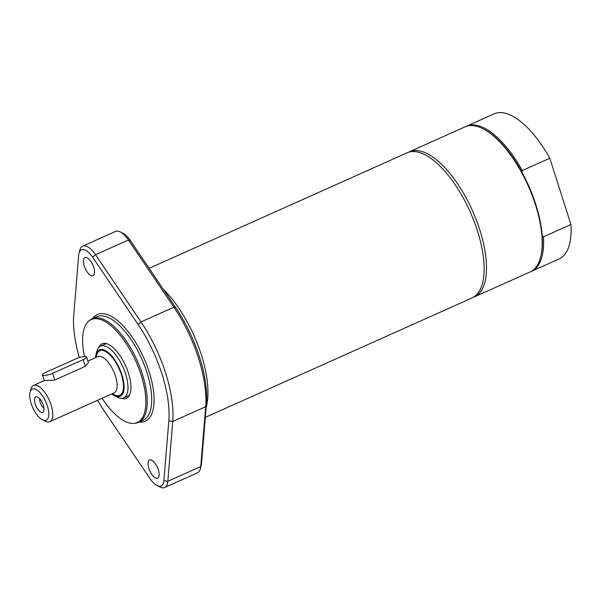 <?xml version="1.0" encoding="UTF-8"?>
<svg xmlns="http://www.w3.org/2000/svg" width="601" height="601" viewBox="0 0 601 601"><rect width="100%" height="100%" fill="white"/><g stroke="black" fill="none" stroke-linecap="round" stroke-linejoin="round"><path stroke-width="0.9" d="M163.404 289.427A79.497 33.468 65.9 0 1 201.26 354.582A79.497 33.468 65.9 0 1 206.113 407.726M149.123 268.324L407.072 152.819A79.497 33.468 65.9 0 1 477.457 230.912A79.497 33.468 65.9 0 1 472.048 297.938L205.324 417.372M105.4 343.434A29.81 12.546 -114.1 0 0 104.965 344.17M128.449 395.946A30.17 12.704 65.9 0 1 128.141 395.856A29.81 12.546 -114.1 0 0 128.93 396.029A29.81 12.546 -114.1 0 0 128.952 396.029M200.366 468.855L201.177 465.737A18.458 7.768 -114.1 0 0 201.508 463.739L206.428 403.895A85.177 35.857 -114.1 0 0 175.695 307.592L130.229 240.4A18.458 7.768 -114.1 0 0 123.197 233.421L120.328 231.948A21.298 8.962 65.9 0 1 128.441 240.002L173.907 307.194A88.016 37.052 65.9 0 1 205.662 406.712L200.742 466.556A21.298 8.962 65.9 0 1 200.366 468.855A21.298 8.962 65.9 0 1 197.564 472.777L164.651 487.516A21.298 8.962 -114.1 0 0 167.829 481.288L172.757 421.444A88.016 37.052 -114.1 0 0 140.995 321.933L95.529 254.734A21.298 8.962 -114.1 0 0 82.63 246.162A21.298 8.962 -114.1 0 0 79.828 250.084L79.009 253.209A18.458 7.768 65.9 0 1 92.622 257.236L138.087 324.435A85.177 35.857 65.9 0 1 168.821 420.738L163.9 480.582A18.458 7.768 65.9 0 1 156.989 485.525A18.458 7.768 65.9 0 1 149.957 478.546L104.491 411.354A85.177 35.857 65.9 0 1 97.587 400.281M79.332 357.527A85.177 35.857 65.9 0 1 73.758 315.044L78.678 255.207A18.458 7.768 65.9 0 1 79.009 253.209M156.989 485.525L159.858 486.998A21.298 8.962 -114.1 0 0 164.651 487.516M82.63 246.162L115.535 231.43A21.298 8.962 65.9 0 1 120.328 231.948M84.245 265.965A9.939 4.184 65.9 0 1 84.921 257.581A9.939 4.184 65.9 0 1 92.794 264.943A9.939 4.184 65.9 0 1 93.042 275.724A9.939 4.184 65.9 0 1 84.245 265.965M148.86 468.442A9.939 4.184 65.9 0 1 149.536 460.058A9.939 4.184 65.9 0 1 157.417 467.42A9.939 4.184 65.9 0 1 157.657 478.201A9.939 4.184 65.9 0 1 148.86 468.442M102.08 398.268A56.404 23.747 -114.1 0 0 130.913 423.292A56.404 23.747 -114.1 0 0 134.414 423.337L135.728 423.164A56.787 23.905 -114.1 0 0 138.621 422.353A56.787 23.905 -114.1 0 0 140.063 367.587A56.787 23.905 -114.1 0 0 98.632 317.929A56.787 23.905 -114.1 0 0 92.208 318.695A56.787 23.905 -114.1 0 0 89.677 320.31L88.67 321.174A56.404 23.747 -114.1 0 0 84.493 356.453M134.414 423.337A56.404 23.747 -114.1 0 0 139.928 371.395A56.404 23.747 -114.1 0 0 97.565 318.808A56.404 23.747 -114.1 0 0 88.67 321.174M121.545 398.298A29.81 12.546 -114.1 0 0 123.047 398.658A29.81 12.546 -114.1 0 0 126.42 398.26A29.81 12.546 -114.1 0 0 127.179 369.51A29.81 12.546 -114.1 0 0 105.423 343.441A29.81 12.546 -114.1 0 0 102.057 343.84A29.81 12.546 -114.1 0 0 98.774 347.453M465.843 126.533A79.497 33.468 65.9 0 1 466.541 126.195L494.045 113.882A79.497 33.468 65.9 0 1 549.787 158.213L570.95 224.534A79.497 33.468 65.9 0 1 559.02 258.993L531.517 271.306A79.497 33.468 65.9 0 1 530.803 271.607M408.267 152.353A79.497 33.468 65.9 0 1 409.424 151.768A79.497 33.468 65.9 0 1 418.409 150.701A79.497 33.468 65.9 0 1 476.42 220.221A79.497 33.468 65.9 0 1 474.399 296.886A79.497 33.468 65.9 0 1 473.197 297.36M409.424 151.768L465.129 126.826A79.497 33.468 65.9 0 1 474.121 125.752A79.497 33.468 65.9 0 1 483.016 128.764L483.873 129.207A78.648 33.108 65.9 0 1 522.149 172.637L522.284 170.534L549.787 158.213M570.95 224.534L543.447 236.847L542.17 235.374A78.648 33.108 65.9 0 1 540.817 256.372L540.569 257.311A79.497 33.468 65.9 0 1 530.105 271.945L474.399 296.886M522.149 172.637A78.648 33.108 65.9 0 1 542.17 235.374M466.541 126.195A79.497 33.468 65.9 0 1 522.284 170.534M543.447 236.847A79.497 33.468 65.9 0 1 531.517 271.306M483.016 128.764A79.497 33.468 65.9 0 1 528.159 185.709A79.497 33.468 65.9 0 1 540.569 257.311M45.864 372.304L76.417 358.624A7.099 1.66 162.3 0 1 86.567 356.964A7.099 1.66 162.3 0 1 83.186 359.616L52.633 373.296A7.099 1.66 162.3 0 1 42.483 374.956A7.099 1.66 162.3 0 1 45.864 372.304M42.483 374.956L44.316 380.703L54.781 380.035L85.334 366.347L88.4 362.704L86.567 356.964M31.132 403.444A17.038 7.174 65.9 0 1 30.05 392.213A17.038 7.174 65.9 0 1 37.908 390.65A17.038 7.174 65.9 0 1 47.374 405.81A17.038 7.174 65.9 0 1 42.386 419.761A17.038 7.174 65.9 0 1 31.132 403.444M41.762 412.489A8.489 3.576 65.9 0 1 35.196 403.992A8.489 3.576 65.9 0 1 36.781 396.765A8.489 3.576 65.9 0 1 42.513 403.166A8.489 3.576 65.9 0 1 43.475 411.7A8.489 3.576 65.9 0 1 41.762 412.489M95.521 357.655A25.482 10.728 65.9 0 1 96.002 354.485L96.821 351.36A28.322 11.922 65.9 0 1 100.547 346.146A28.322 11.922 65.9 0 1 125.624 373.965A28.322 11.922 65.9 0 1 123.693 397.847A28.322 11.922 65.9 0 1 117.323 397.156L114.453 395.683A25.482 10.728 65.9 0 1 111.763 393.933M96.002 354.485A25.482 10.728 65.9 0 1 107.752 352.148A25.482 10.728 65.9 0 1 121.92 374.821A25.482 10.728 65.9 0 1 114.453 395.683M30.05 392.213L30.869 389.087A19.878 8.369 65.9 0 1 33.483 385.436A19.878 8.369 65.9 0 1 51.077 404.954A19.878 8.369 65.9 0 1 49.725 421.714A19.878 8.369 65.9 0 1 45.255 421.226L42.386 419.761M39.809 398.831A5.867 2.472 -114.1 0 0 40.214 402.535A5.867 2.472 -114.1 0 0 43.941 408.071M92.622 257.236L95.529 254.734L128.441 240.002L130.229 240.4M201.508 463.739L200.742 466.556L167.829 481.288L163.9 480.582M206.428 403.895L205.662 406.712L172.757 421.444L168.821 420.738M175.695 307.592L173.907 307.194L140.995 321.933L138.087 324.435M139.109 422.127A58.492 24.618 -114.1 0 0 149.003 371.433A58.492 24.618 -114.1 0 0 104.003 313.722A58.492 24.618 -114.1 0 0 92.697 318.477M138.621 422.353L143.083 420.347A56.787 23.905 -114.1 0 0 144.533 365.588A56.787 23.905 -114.1 0 0 103.094 315.931A56.787 23.905 -114.1 0 0 96.671 316.697L92.208 318.695M54.781 380.035L52.633 373.296M85.334 366.347L83.186 359.616M96.198 357.347A24.416 10.277 65.9 0 1 102.553 350.436A24.416 10.277 65.9 0 1 122.514 378.75A24.416 10.277 65.9 0 1 112.447 393.632M97.91 356.588L97.888 356.596A19.878 8.369 65.9 0 1 100.134 356.325A19.878 8.369 65.9 0 1 115.482 376.113A19.878 8.369 65.9 0 1 114.13 392.874L114.152 392.866M123.693 397.847L129.388 395.3M100.547 346.146L106.242 343.599M49.725 421.714L114.13 392.874M33.483 385.436L44.286 380.598M87.881 361.073L97.888 356.596"/></g></svg>
